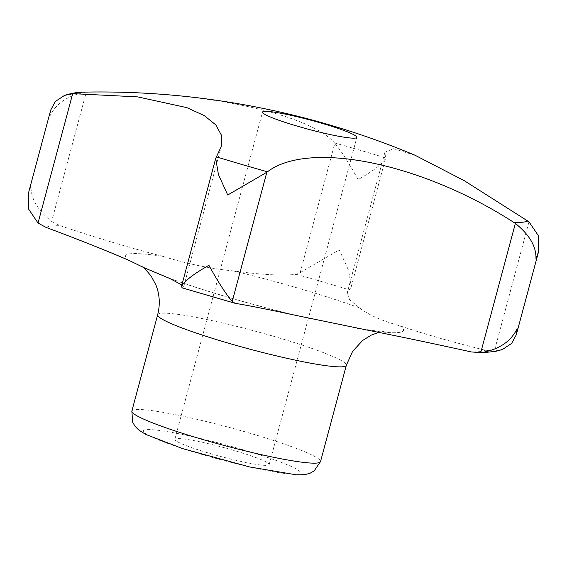 <?xml version="1.0" encoding="UTF-8"?>
<svg xmlns="http://www.w3.org/2000/svg" width="567" height="567" viewBox="0 0 567 567"><rect width="100%" height="100%" fill="white"/><g stroke="black" fill="none" stroke-linecap="round" stroke-linejoin="round"><path stroke-width="0.43" stroke-dasharray="2.83 2.13" d="M50.697 110.118L49.882 116.107C56.275 103.095 68.409 95.107 86.29 92.152L51.647 221.435C37.62 210.215 30.76 198.528 31.05 186.387L28.442 193.177M129.078 260.43A143.933 13.828 -165 0 1 162.984 256.419C188.4 264.144 211.789 268.964 233.15 270.87C260.785 274.726 281.842 275.881 296.314 274.343L300.177 272.621L339.279 249.863L348.599 270.402L351.292 286.512L385.581 158.2L351.292 286.512M350.938 287.49L347.259 292.721L384.922 152.162L385.581 158.2C382.994 163.502 373.837 170.632 358.11 179.583C349.201 163.36 341.44 151.276 334.813 143.331L300.177 272.621M502.447 349.492L494.339 351.101L528.983 221.817M234.228 450.517A48.826 4.692 15 0 0 174.842 439.326A48.826 4.692 15 0 0 215.24 454.975A48.826 4.692 15 0 0 267.574 465.309A48.826 4.692 15 0 0 269.169 464.6A48.826 4.692 15 0 0 234.228 450.517M415.157 155.301L393.633 148.703L384.922 152.162M334.813 143.331L334.452 142.898C309.313 113.074 196.345 89.678 87.743 92.095L86.29 92.152M494.339 351.101L485.416 350.264C452.161 342.014 423.705 333.878 400.04 325.855C381.882 320.83 368.38 314.841 359.549 307.895L349.548 299.624L347.259 292.721M162.984 256.419C129.637 247.751 95.369 237.516 60.194 225.716L51.647 221.435M181.809 284.918L183.588 287.093L182.085 287.823M216.077 157.378L181.433 286.661M296.314 274.343A229.571 22.049 -165 0 1 349.173 289.822M242.378 449.553A81.379 7.818 -165 0 1 277.589 472.431A81.379 7.818 -165 0 1 146.045 433.904A81.379 7.818 -165 0 1 242.378 449.553M334.452 142.898A237.36 22.8 -165 0 1 385.482 157.846M85.319 92.109A237.36 22.8 -165 0 1 87.743 92.095M233.15 270.87A143.933 13.828 -165 0 1 300.588 288.879A143.933 13.828 -165 0 1 359.549 307.895M46.012 227.388A229.571 22.049 -165 0 1 60.194 225.716M485.416 350.264A229.571 22.049 -165 0 1 471.241 351.937M400.04 325.855A143.933 13.828 -165 0 1 366.133 329.866M157.669 314.749A97.659 9.384 -165 0 1 276.441 337.131A97.659 9.384 -165 0 1 346.331 365.297M295.967 315.415A143.933 13.828 -165 0 1 169.568 278.39M235.121 303.31A229.571 22.049 -165 0 1 182.255 287.83M131.863 411.04A97.659 9.384 -165 0 1 250.642 433.422A97.659 9.384 -165 0 1 320.525 461.588M269.169 464.6L356.849 137.384M174.842 439.326L262.514 112.103M378.685 332.397L384.192 331.468L376.19 330.93L358.089 328.378M142.189 266.781L143.869 267.638M166.039 276.93C198.053 289.021 252.662 305.145 299.943 316.308M183.588 287.093L221.25 146.534"/><path stroke-width="0.85" d="M28.442 193.177L28.35 208.727L38.032 223.051L72.668 93.761L64.567 95.376L55.353 101.458L50.697 110.118L28.442 193.177M72.668 93.761L74.05 93.711A237.36 22.8 -165 0 1 85.319 92.109A813.815 813.815 0 0 1 415.157 155.301L464.245 180.667L528.983 221.817L538.65 236.092L538.572 251.691L535.964 258.481C536.29 246.404 529.422 234.717 515.368 223.426L480.724 352.709C498.535 349.804 510.669 341.816 517.132 328.754L516.317 334.743L511.654 343.404L502.447 349.492L495.721 351.363L482.248 352.745L471.241 351.937C435.045 343.928 400.011 336.571 366.133 329.866L295.967 315.415C268.871 309.561 248.587 305.528 235.121 303.31L182.085 287.823M235.121 303.31L232.194 301.531L266.837 172.248L267.44 171.808C309.093 139.971 422.153 163.034 514.141 222.618L515.368 223.426M480.724 352.709L478.498 352.773M321.907 123.301A48.826 4.692 -165 0 1 356.849 137.384A48.826 4.692 -165 0 1 353.539 138.171A48.826 4.692 -165 0 1 300.234 126.994A48.826 4.692 -165 0 1 262.514 112.103A48.826 4.692 -165 0 1 321.907 123.301M74.05 93.711L137.668 96.886L186.89 107.645L204.184 115.562L215.758 124.832L221.47 135.272L221.25 146.534L215.722 158.349L218.43 174.494L227.728 195.005L266.837 172.248M38.032 223.051L46.012 227.388C78.26 239.394 105.951 250.408 129.078 260.43L143.869 267.638L169.568 278.39L181.809 284.918M215.722 158.349L181.433 286.661C183.963 281.402 193.12 274.272 208.904 265.278C217.763 281.438 225.531 293.515 232.194 301.531M181.433 286.661L182.255 287.83M527.834 220.995A237.36 22.8 -165 0 1 514.141 222.618M267.44 171.808A237.36 22.8 -165 0 1 216.403 156.861M320.525 461.588L314.111 470.964L310.014 473.254L305.032 474.593L296.846 474.905L249.742 466.981L182.581 448.603L145.662 434.379L138.66 429.949L135.059 426.292L132.685 422.259L131.863 411.04A97.659 9.384 -165 0 0 223.767 445.378A97.659 9.384 -165 0 0 320.525 461.588L346.331 365.297A97.659 9.384 -165 0 1 249.572 349.088A97.659 9.384 -165 0 1 157.669 314.749C160.27 304.436 159.696 294.557 155.96 285.095L151.24 276.235C146.208 270.048 143.061 266.809 141.785 266.518M516.317 334.743L538.572 251.691M346.331 365.297L352.575 351.42L362.632 340.476L371.151 335.161L378.685 332.397M358.089 328.378L357.196 328.229M143.437 267.418L143.869 267.638M166.039 276.93L166.514 277.107M85.319 92.109C79.004 91.932 72.087 93.023 64.567 95.376M131.863 411.04L157.669 314.749"/></g></svg>
